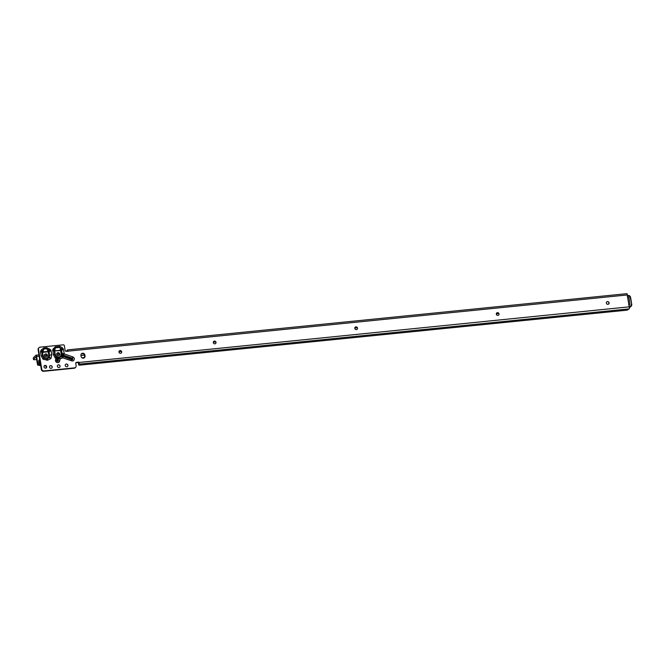 <?xml version="1.0" encoding="UTF-8"?>
<svg xmlns="http://www.w3.org/2000/svg" width="665" height="665" viewBox="0 0 665 665"><rect width="100%" height="100%" fill="white"/><g stroke="black" fill="none" stroke-linecap="round" stroke-linejoin="round"><path stroke-width="1" d="M61.188 353.905L61.679 353.797L61.03 350.189L54.38 350.912L60.648 350.596L61.188 353.905L60.748 355.991L59.01 357.329L61.105 356.182L61.679 353.797L62.302 354.229L61.571 356.822L59.127 357.446A2.053 0.657 94.8 0 0 58.587 358.726L58.661 358.751A2.053 1.031 -81 0 1 59.526 357.487A2.053 0.565 -95.7 0 1 60.058 358.95L60.091 358.95A2.053 0.565 -95.7 0 0 59.559 357.487L56.359 356.432L55.253 354.495L54.713 351.187M56.176 356.681L58.611 357.371L55.968 357.03L54.763 354.703L54.164 350.596A2.053 0.682 -153.6 0 0 52.859 349.499L53.308 354.62A2.053 0.441 -9.3 0 1 54.763 354.703L56.359 356.432M56.708 354.379A1.588 1.496 -135.4 0 1 58.67 352.783A1.588 1.496 -135.4 0 1 59.36 355.343A1.588 1.496 -135.4 0 1 56.708 354.379M56.924 353.315A1.588 1.496 -135.4 0 1 59.152 355.517M53.3 348.61A2.053 0.682 -153.6 0 1 54.605 349.707L55.345 347.862L59.875 347.404L61.596 350.098A2.053 0.441 -9.3 0 1 63.549 349.674L62.244 347.712L59.784 346.349L55.245 346.806L52.859 349.499M61.03 350.189L62.959 348.485M54.355 350.796L54.355 350.862A0.515 0.466 137.4 0 0 54.339 351.07L54.131 350.846A2.053 0.441 170.7 0 0 52.676 350.763M55.968 357.03L55.253 358.036L55.802 358.402A2.053 0.607 10.8 0 1 56.957 358.842A2.053 1.654 93.9 0 0 56.326 357.263L55.494 359.998A2.178 2.045 44.6 0 0 57.556 362.625A2.178 2.045 44.6 0 0 59.659 361.037A2.053 0.607 -169.2 0 0 58.262 360.846A0.848 0.798 -135.4 0 1 56.65 360.721A0.848 0.798 -135.4 0 1 56.65 360.438L57.356 357.363M606.688 302.001A1.413 1.322 -135.4 0 1 609.015 302.891A1.413 1.322 -135.4 0 1 608.699 303.98M50.274 349.532L46.7 347.662A2.053 0.565 84.3 0 1 46.791 348.718L49.185 351.22L50.856 350.181L50.274 349.532L48.213 351.577L48.786 355.152L49.268 355.043L48.728 351.735L49.193 351.411L49.551 357.679L47.157 358.734A2.053 0.565 84.3 0 1 47.681 360.197L50.989 358.468L51.77 354.778A2.053 0.441 170.7 0 0 49.817 355.201L49.268 355.043L48.703 357.429L46.608 358.576L47.157 358.734L43.815 358.252L42.602 355.925A2.053 0.441 170.7 0 0 41.147 355.841L43.1 359.258L47.681 360.197M48.786 355.152L48.337 357.238L46.45 358.593L44.198 357.654L43.1 355.717L42.535 352.151L43.865 349.017L46.791 348.718L48.213 351.577L42.053 351.818A2.053 0.707 -143 0 0 40.906 350.472L40.523 352.051L41.147 355.841M43.1 355.717L42.602 355.925L41.978 352.134L42.735 355.7L44.023 357.903L46.317 358.817A2.053 0.565 84.3 0 1 46.849 360.28M44.422 355.609A1.588 1.496 -135.4 0 1 46.384 354.013A1.588 1.496 -135.4 0 1 47.074 356.573A1.588 1.496 -135.4 0 1 44.422 355.609M44.638 354.553A1.588 1.496 -135.4 0 1 46.874 356.748M40.523 352.051A2.053 0.441 170.7 0 1 41.978 352.134L43.865 349.017A2.053 0.565 84.3 0 0 43.765 347.961L40.906 350.472M496.63 313.065A1.413 1.322 -135.4 0 1 498.958 313.947A1.413 1.322 -135.4 0 1 498.642 315.044M355.127 327.28A1.413 1.322 -135.4 0 1 357.454 328.169A1.413 1.322 -135.4 0 1 357.138 329.266M213.623 341.502A1.413 1.322 -135.4 0 1 215.95 342.392A1.413 1.322 -135.4 0 1 215.635 343.481M119.284 350.979A1.413 1.322 -135.4 0 1 121.612 351.868A1.413 1.322 -135.4 0 1 121.296 352.965M49.833 366.016A1.413 1.322 -135.4 0 1 52.153 366.897A1.413 1.322 -135.4 0 1 51.837 367.994M57.689 365.226A1.413 1.322 -135.4 0 1 60.016 366.107A1.413 1.322 -135.4 0 1 59.7 367.205M65.552 364.437A1.413 1.322 -135.4 0 1 67.88 365.318A1.413 1.322 -135.4 0 1 67.564 366.415M606.372 303.099A1.413 1.322 -135.4 0 1 608.118 301.677A1.413 1.322 -135.4 0 1 608.733 303.955A1.413 1.322 -135.4 0 1 606.372 303.099M496.314 314.154A1.413 1.322 -135.4 0 1 498.06 312.741A1.413 1.322 -135.4 0 1 498.675 315.01A1.413 1.322 -135.4 0 1 496.314 314.154M354.811 328.377A1.413 1.322 -135.4 0 1 356.556 326.956A1.413 1.322 -135.4 0 1 357.172 329.233A1.413 1.322 -135.4 0 1 354.811 328.377M213.307 342.6A1.413 1.322 -135.4 0 1 215.053 341.178A1.413 1.322 -135.4 0 1 215.66 343.456A1.413 1.322 -135.4 0 1 213.307 342.6M118.969 352.076A1.413 1.322 -135.4 0 1 120.714 350.654A1.413 1.322 -135.4 0 1 121.329 352.932A1.413 1.322 -135.4 0 1 118.969 352.076M65.237 365.526A1.413 1.322 -135.4 0 1 66.982 364.112A1.413 1.322 -135.4 0 1 67.597 366.382A1.413 1.322 -135.4 0 1 65.237 365.526M57.373 366.315A1.413 1.322 -135.4 0 1 59.119 364.902A1.413 1.322 -135.4 0 1 59.734 367.171A1.413 1.322 -135.4 0 1 57.373 366.315M49.518 367.105A1.413 1.322 -135.4 0 1 51.263 365.692A1.413 1.322 -135.4 0 1 51.87 367.961A1.413 1.322 -135.4 0 1 49.518 367.105M44.164 365.991A1.413 1.322 -135.4 0 1 46.134 367.936M43.99 366.905A1.413 1.322 -135.4 0 1 45.735 365.492A1.413 1.322 -135.4 0 1 46.342 367.762A1.413 1.322 -135.4 0 1 43.99 366.905M75.843 362.816A1.031 0.964 -135.4 0 1 76.201 362.708L78.162 362.508A1.031 0.964 -135.4 0 1 78.47 362.525L79.143 362.649L79.384 364.129L78.736 364.794A2.053 0.441 170.7 0 0 78.669 364.927A2.053 0.441 170.7 0 0 80.033 365.118L627.095 310.148L629.19 308.884A1.696 0.466 -95.7 0 0 629.339 306.831L629.215 306.108A1.031 0.964 44.6 0 0 629.015 305.642A1.031 0.964 -135.4 0 1 628.841 304.728L630.013 304.329L628.874 297.38L627.527 296.681A1.031 0.964 -135.4 0 1 627.403 295.767A1.031 0.964 44.6 0 0 627.444 295.277L627.386 294.944A1.696 0.466 -95.7 0 0 626.804 293.681A1.696 0.466 -95.7 0 0 626.713 293.731M66.367 351.328A1.696 0.466 84.3 0 1 66.517 350.987L67.564 349.923L67.348 351.228A1.031 0.964 -135.4 0 1 67.265 351.236L66.284 351.336A1.031 0.964 -135.4 0 1 65.137 350.447L64.372 345.734A1.031 0.964 44.6 0 0 63.225 344.844L40.133 347.163A2.053 1.928 44.6 0 0 38.487 349.341L38.113 349.724L41.355 369.532A2.053 1.928 44.6 0 0 43.474 371.319L74.281 368.227A2.053 1.928 44.6 0 0 75.245 367.712L75.627 367.329A2.053 1.928 44.6 0 0 76.126 365.692L75.752 363.414A1.031 0.964 -135.4 0 1 76.575 362.325L78.537 362.134A1.031 0.964 -135.4 0 1 78.844 362.151L79.168 362.816M75.627 367.329A2.053 1.928 44.6 0 1 74.655 367.845L43.848 370.937A2.053 1.928 44.6 0 1 41.737 369.15L38.487 349.341M81.097 356.382L80.931 355.393A2.053 1.928 -135.4 0 1 83.474 353.331A2.053 1.928 -135.4 0 1 84.862 355.002L85.029 355.991A2.053 1.928 -135.4 0 1 82.485 358.053A2.053 1.928 -135.4 0 1 81.097 356.382M38.994 347.704L38.62 348.086A2.053 1.928 44.6 0 0 38.113 349.724M81.263 353.963A2.053 1.928 -135.4 0 1 84.488 355.384L84.655 356.374A2.053 1.928 -135.4 0 1 84.322 357.803M81.354 353.896L83.117 353.722M626.804 293.681L67.647 349.873L67.813 351.403L67.763 350.58L67.348 351.228L627.386 294.944M79.085 362.699L78.487 363.306A2.053 0.441 170.7 0 0 78.428 363.439A2.053 0.441 170.7 0 0 78.528 363.547M78.47 362.525L629.339 306.831M49.243 348.726L47.988 350.314L48.246 351.843L48.728 351.735L42.194 352.392A0.515 0.457 140.6 0 1 42.269 352.076L42.793 350.837A2.053 0.707 -143 0 0 41.646 349.491M49.185 351.22L49.193 351.411A2.053 0.441 170.7 0 1 51.147 350.987L50.856 350.181M59.127 357.446L58.587 357.421L57.913 360.796A0.515 0.482 -135.4 0 1 56.932 360.721A0.515 0.482 -135.4 0 1 56.941 360.546L57.29 358.718L58.287 358.859A2.053 0.49 -87.3 0 0 58.03 357.421M59.784 346.349A2.053 0.565 -95.7 0 1 59.875 347.404L60.706 350.522L61.596 350.098L62.227 353.955A2.053 0.441 -9.3 0 1 64.172 353.531L63.549 349.674M60.091 358.95L62.818 357.828L63.05 356.731A2.053 1.671 170.3 0 0 61.571 356.822A2.053 0.715 48.8 0 1 62.818 357.828L71.629 360.854A2.178 2.045 44.6 0 0 74.239 359.557A2.178 2.045 44.6 0 0 72.768 356.864L64.231 353.93A2.053 0.474 174.5 0 0 62.302 354.229A2.053 0.723 30.7 0 0 63.757 355.276L72.302 358.202A0.848 0.798 -135.4 0 1 71.862 359.757L63.208 356.49A2.053 0.682 -152.5 0 0 61.637 355.9M54.638 351.128L55.345 347.862A2.053 0.565 -95.7 0 0 55.245 346.806M61.055 350.123L60.764 349.092L62.244 347.712M61.82 355.293A2.053 0.623 -165.4 0 1 63.557 355.576L72.186 358.535A0.515 0.482 -135.4 0 1 71.911 359.474L63.208 356.49L64.172 353.531M54.605 351.103L55.253 354.495M629.414 307.587A2.053 1.928 44.6 0 0 630.229 307.114L631.235 306.1A2.053 1.928 -135.4 0 1 630.096 306.632L629.314 306.715M39.293 359.915L38.919 360.297A1.031 0.964 -135.4 0 0 38.67 361.112L39.044 360.729A1.031 0.964 -135.4 0 1 39.742 359.665M39.044 360.729L39.26 362.068A1.696 0.466 84.3 0 1 39.119 364.121L38.063 365.185A1.696 0.466 84.3 0 1 37.963 365.243A1.696 0.466 84.3 0 1 37.381 363.971L36.168 356.731L33.558 359.374A2.053 0.441 -9.3 0 0 33.491 359.507A2.053 0.441 -9.3 0 0 34.854 359.699L36.658 359.516M498.817 313.523L496.306 313.78M357.313 327.745L354.802 327.995M215.809 341.96L213.299 342.217M121.471 351.444L118.96 351.694M84.438 355.16L80.955 355.517M38.67 361.112L38.869 362.633L37.814 363.705L36.592 356.465A1.696 0.466 -95.7 0 0 36.01 355.193A1.696 0.466 -95.7 0 0 35.91 355.251L33.308 357.886L33.558 359.374M40.748 365.792A1.796 1.687 -135.4 0 1 40.066 365.642L38.853 365.143A1.696 0.466 -95.7 0 0 38.894 365.102L38.063 365.185M38.853 365.143L39.942 364.038A1.696 0.466 -95.7 0 0 40.091 361.984L39.26 362.068M71.911 359.474L71.629 360.854M56.941 360.546L56.65 360.438A2.053 0.607 10.8 0 0 55.494 359.998M61.579 349.956L63.341 349.034M54.114 350.704A2.053 0.59 -171.8 0 0 52.668 350.106M41.962 351.943A2.053 0.623 -166.6 0 0 40.557 351.211M43.815 358.252L43.1 359.258M49.551 357.679A2.053 0.707 37 0 1 50.989 358.468M627.527 296.681L628.841 304.728M51.77 354.778L51.147 350.987M46.7 347.662L43.765 347.961M53.308 354.62L55.253 358.036M59.659 361.037L60.058 358.95A2.053 0.607 -169.2 0 0 58.661 358.751L57.913 360.796M67.556 349.931L67.705 350.812M629.19 308.884L79.384 364.129M78.736 364.794L78.487 363.306M72.186 358.535L72.768 356.864M627.444 295.576L628.475 295.867L627.353 295.975M628.334 295.493A2.053 1.928 -135.4 0 1 630.545 297.213M627.452 295.568L628.3 295.476L630.578 297.247L631.725 304.395M630.196 297.197L631.733 304.454A2.053 1.928 -135.4 0 1 631.235 306.1L631.75 304.42L630.196 297.197A1.538 1.446 44.6 0 0 628.475 295.867M629.398 307.338L630.137 306.008A1.538 1.446 44.6 0 0 631.368 304.379M629.215 306.108L630.137 306.008M608.965 302.683A5.362 5.029 44.6 0 0 608.724 303.955M84.488 357.521L81.97 357.778M38.986 365.16L40.075 364.063L39.119 364.121M36.592 356.465L39.177 356.199M44.43 355.675L47.024 355.418M56.716 354.437L59.301 354.179M40.066 365.642L40.632 365.068M40.49 364.245L40.39 363.597M78.669 364.927L78.428 363.439M629.373 304.395L628.816 304.761M37.963 365.243L38.919 365.143M33.25 358.019L33.491 359.507M36.01 355.193L38.961 354.902"/></g></svg>
